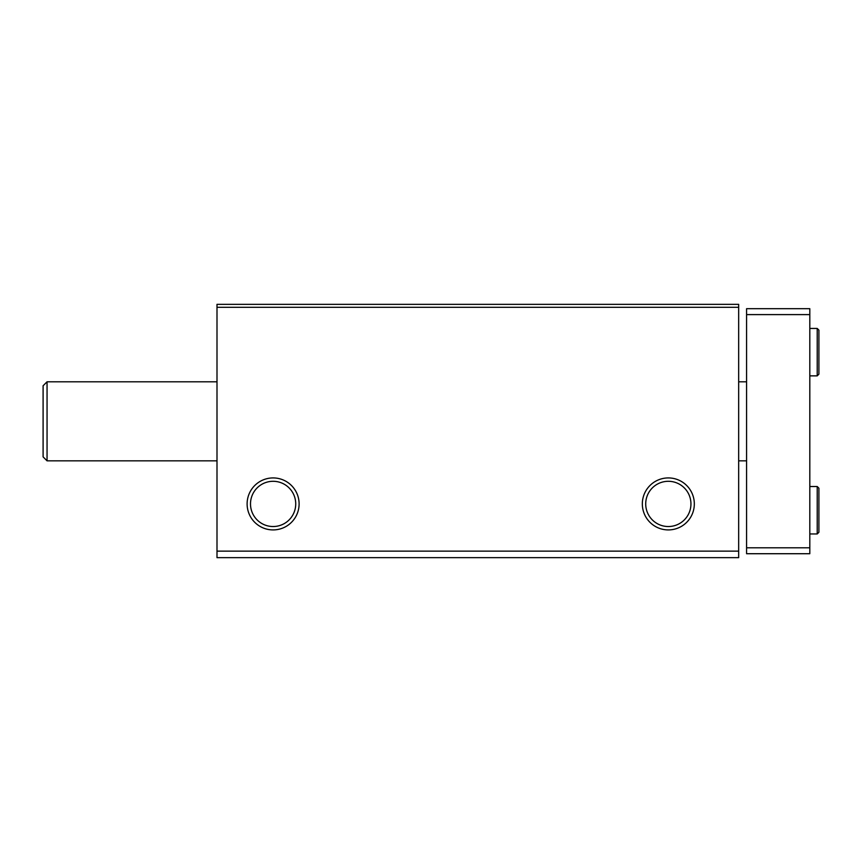 <?xml version="1.0" encoding="UTF-8"?>
<svg xmlns="http://www.w3.org/2000/svg" width="862" height="862" viewBox="0 0 862 862"><rect width="100%" height="100%" fill="white"/><g stroke="black" fill="none" stroke-linecap="round" stroke-linejoin="round"><path stroke-width="1.29" d="M216.998 557.66L738.669 557.66L738.669 551.141L216.998 551.141L216.998 557.66M216.998 551.141L216.998 304.34L738.669 304.34L738.669 551.141M247.114 503.914A26 26 0 0 0 286.109 526.434A26 26 0 0 0 286.109 481.405A26 26 0 0 0 247.114 503.914M642.33 503.914A26 26 0 0 0 681.325 526.434A26 26 0 0 0 681.325 481.405A26 26 0 0 0 642.33 503.914M216.998 307.303L738.669 307.303M645.713 503.914A22.617 22.617 0 0 0 679.633 523.503A22.617 22.617 0 0 0 679.633 484.325A22.617 22.617 0 0 0 645.713 503.914M250.497 503.914A22.617 22.617 0 0 0 284.417 523.503A22.617 22.617 0 0 0 284.417 484.325A22.617 22.617 0 0 0 250.497 503.914M47.054 460.836L43.1 456.882L43.1 385.745L47.054 381.801L47.054 460.836L216.998 460.836M809.806 314.608L746.578 314.608L746.578 308.682L809.806 308.682L809.806 553.716L746.578 553.716L746.578 547.79L809.806 547.79M746.578 314.608L746.578 547.79M817.219 486.524L817.219 533.955L818.9 532.274L818.9 488.204L817.219 486.524L809.806 486.524M817.219 328.444L817.219 375.864L818.9 374.183L818.9 330.124L817.219 328.444L809.806 328.444M738.669 460.836L746.578 460.836M47.054 381.801L216.998 381.801M738.669 381.801L746.578 381.801M809.806 533.955L817.219 533.955M818.9 510.142L818.9 488.204M809.806 375.864L817.219 375.864"/></g></svg>
